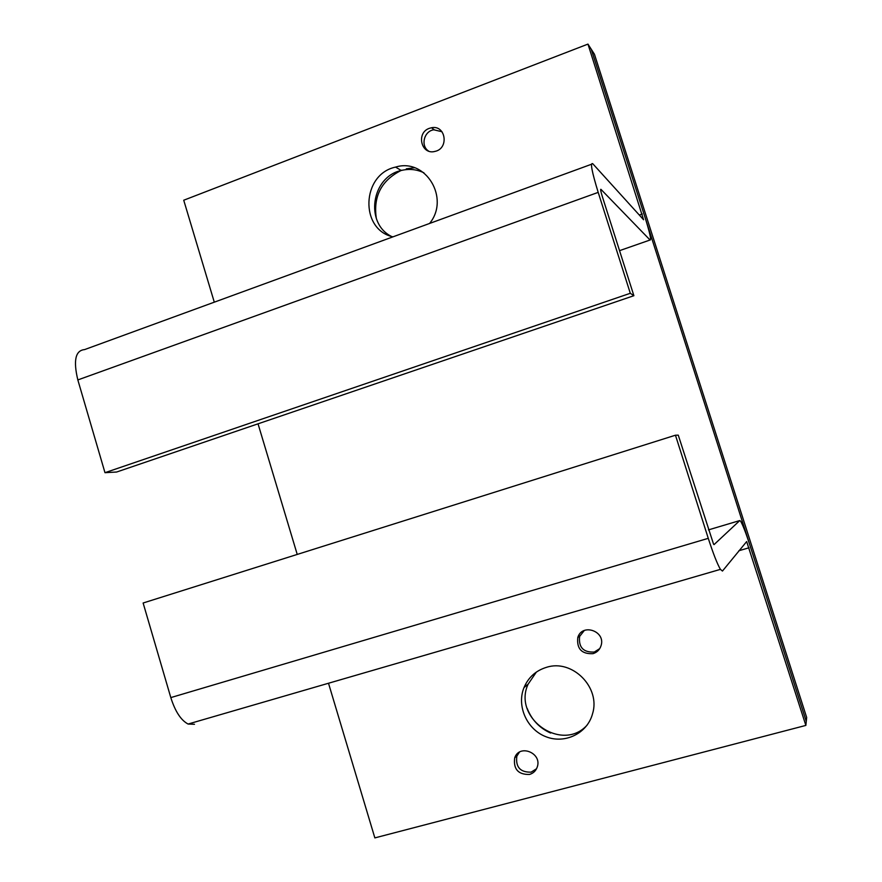 <?xml version="1.0" encoding="UTF-8"?>
<svg xmlns="http://www.w3.org/2000/svg" width="882" height="882" viewBox="0 0 882 882"><rect width="100%" height="100%" fill="white"/><g stroke="black" fill="none" stroke-linecap="round" stroke-linejoin="round"><path stroke-width="1.32" d="M599.727 648.612L594.303 652.041C583.355 652.559 578.46 647.366 579.606 636.44L584.281 630.509M428.564 151.065C420.339 145.883 423.999 131.021 433.823 129.797L441.992 131.738M536.521 768.762L531.107 772.158C520.226 772.389 515.463 767.053 516.841 756.15L519.421 752.17M401.861 170.193L401.189 170.458M400.825 170.612C381.256 180.623 373.097 196.587 376.338 218.493M414.54 167.756L406.315 168.826M525.837 683.715L525.209 686.593M527.182 708.389C531.659 719.822 539.475 728.047 550.644 733.052M805.861 725.412L746.668 541.559L722.457 571.051L720.418 569.364C717.242 563.885 713.196 553.532 708.268 538.329L675.458 435.212L678.269 435.146L713.56 544.194L714.045 544.613L739.778 520.567L740.704 521.328C742.92 525.165 746.095 533.445 750.229 546.19L806.269 721.377L806.666 717.452L594.457 54.265L591.249 49.249L806.269 721.377L805.861 725.412L374.85 837.9L328.501 683.241M297.234 554.436L258.04 423.823M529.465 774.462C518.197 774.683 513.269 769.159 514.691 757.87C519.366 743.592 542.54 753.118 537.182 767.186C535.815 770.923 533.235 773.349 529.465 774.462M593.002 653.661C581.679 654.201 576.608 648.81 577.798 637.499C582.131 622.846 605.967 631.192 601.039 645.712C599.716 649.747 597.037 652.393 593.002 653.661M598.558 649.769L599.209 649.395M583.41 630.917L582.936 631.49M546.476 667.332C572.319 658.766 601.017 687.585 592.484 713.979C587.214 733.504 564.756 744.309 545.848 736.691C526.83 729.392 516.455 705.953 523.996 687.585C528.362 677.354 535.859 670.596 546.476 667.332M536.366 672.073L528.075 684.234C512.376 718.135 562.088 753.019 587.158 725.07M675.458 435.212L143.127 603.001L170.81 697.596C175.198 711.465 180.964 720.285 188.098 724.045L194.492 724.276M429.325 128.342L431.518 127.747C445.785 124.682 449.291 148.573 434.98 151.395C421.298 155.32 415.808 132.862 429.325 128.342M392.986 236.839C359.481 229.64 361.499 174.228 395.588 167.095C425.587 157.657 450.305 198.263 429.589 223.455M423.922 172.806C416.701 169.322 409.138 168.55 401.244 170.491C371.52 176.753 364.597 223.025 391.288 236.332M587.963 44.1L591.249 49.249L644.885 216.895C649.825 232.738 651.544 240.433 650.056 240.003L600.94 189.343C600.289 189.013 600.741 191.405 602.318 196.521L633.882 295.702L630.299 293.287L598.194 192.375C591.811 171.549 590.025 162.012 592.803 163.776L643.573 219.739L587.963 44.1L183.732 200.225L214.293 302.173M591.458 164.273L84.573 349.603C75.433 350.408 73.184 360.517 77.837 379.933L104.98 472.686L116.622 472.024L633.882 295.702M104.98 472.686L630.299 293.287M739.778 520.567L708.433 529.895M708.268 538.329L170.81 697.596M749.05 547.766L738.851 550.754M619.55 250.653L650.056 240.003M77.837 379.933L598.194 192.375M639.307 215.043L642.294 213.984M514.691 757.87L517.172 755.345M577.798 637.499L579.805 635.878M528.075 684.234L523.996 687.585M720.418 569.364L188.098 724.045M431.518 127.747L434.176 129.742M401.244 170.491L395.588 167.095"/></g></svg>

